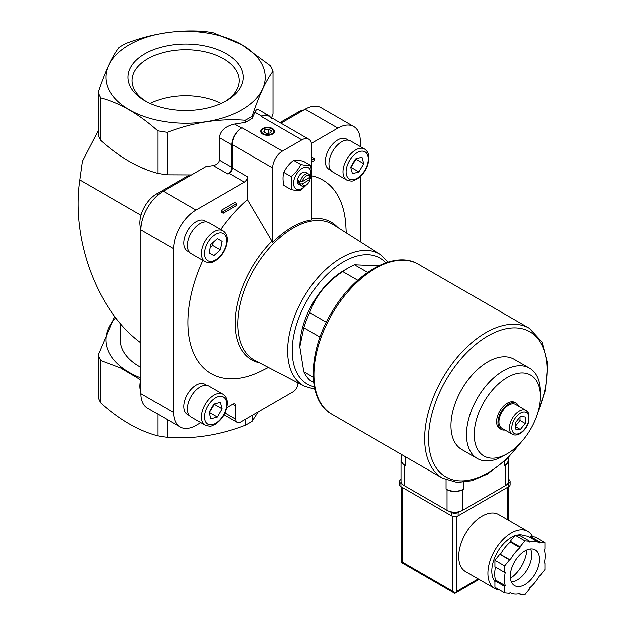 <?xml version="1.0" encoding="UTF-8"?>
<svg xmlns="http://www.w3.org/2000/svg" width="626" height="626" viewBox="0 0 626 626"><rect width="100%" height="100%" fill="white"/><g stroke="black" fill="none" stroke-linecap="round" stroke-linejoin="round"><path stroke-width="0.94" d="M206.823 385.413L204.843 384.27A17.458 10.079 120 0 0 196.118 385.131A17.458 10.079 120 0 0 184.717 400.515A17.458 10.079 120 0 0 187.393 414.498L189.373 415.641M348.377 140.232L346.397 139.089A17.458 10.079 120 0 0 337.672 139.95A17.458 10.079 120 0 0 326.271 155.334A17.458 10.079 120 0 0 328.947 169.317L330.927 170.46M206.823 221.956L204.843 220.814A17.458 10.079 120 0 0 196.118 221.682A17.458 10.079 120 0 0 184.717 237.058A17.458 10.079 120 0 0 187.393 251.049L189.373 252.192M311.599 175.757A111.741 64.509 -60 0 1 345.74 225.313L346.178 232.856M268.491 367.423L261.731 370.819A111.741 64.509 -60 0 1 195.422 356.945A111.741 64.509 -60 0 1 202.808 260.424M220.681 229.484A111.741 64.509 -60 0 1 247.458 199.584L247.458 176.704L232.301 167.948L232.301 144.606A13.741 7.935 120 0 1 242.019 127.774L241.534 128.056A13.741 7.935 120 0 0 231.816 144.888L231.816 167.33L219.311 160.115L219.311 137.673C220.242 130.724 225.352 126.194 234.64 124.081L245.235 122.438L245.235 120.278C219.397 118.298 193.426 122.313 167.33 132.329L167.33 174.81L191.47 174.912M200.766 422.699L195.954 425.477A31.613 18.248 120 0 1 180.147 427.042A31.613 18.248 120 0 1 173.605 412.573L173.605 248.741A31.613 18.248 120 0 1 195.954 210.031L244.351 182.088A4.398 2.535 120 0 0 247.458 176.704M226.768 407.69L232.692 404.271A4.398 2.535 120 0 1 234.891 404.052A4.398 2.535 120 0 1 235.799 406.063L235.799 419.303A6.87 3.967 120 0 0 237.223 422.448A6.87 3.967 120 0 0 240.658 422.112L293.132 391.813A6.87 3.967 120 0 0 297.992 383.394L297.992 382.815M360.185 241.761L360.185 176.595M360.185 146.57L360.185 141.014A31.613 18.248 120 0 0 353.643 126.546A31.613 18.248 120 0 0 337.837 128.111L311.404 143.377M221.181 210.273L234.789 202.417L236.73 203.544L223.13 211.4L221.181 210.273L221.181 212.073L223.13 213.192L236.73 205.336L236.73 203.544M311.599 158.073L312.53 157.533L314.471 158.66L311.599 160.319M313.634 382.337L309.682 380.06A68.719 39.673 -60 0 1 303.821 371.719L313.211 377.142M319.996 337.078L303.821 327.742A68.719 39.673 -60 0 1 309.682 312.64L326.303 322.241M357.665 280.268L342.665 271.606A68.719 39.673 -60 0 1 348.525 267.818A68.719 39.673 -60 0 1 354.386 264.845L367.54 272.435M303.821 327.742L299.94 346.366A61.841 35.705 -60 0 1 338.392 274.039A61.841 35.705 -60 0 1 343.666 270.62L348.525 267.818M378.691 265.862L354.386 264.845M299.94 347.485L303.821 371.719M342.665 271.606C326.576 282.31 315.582 295.988 309.682 312.64M272.725 242.372A78.719 45.448 -60 0 1 311.599 219.929L311.599 145.506A13.741 7.935 120 0 0 308.751 139.215A13.741 7.935 120 0 0 301.881 139.895L282.443 151.116A13.741 7.935 120 0 0 272.725 167.948L272.725 242.372L247.458 199.584M140.952 377.916A79.643 45.98 180 0 1 115.763 317.812M140.952 367.329A65.284 37.685 180 0 1 120.372 339.863L120.372 323.47M114.738 316.474L98.219 355.005L98.219 397.487A89.33 51.575 180 0 0 100.778 402.988L100.778 360.506A89.33 51.575 180 0 1 98.219 355.005M100.778 360.506L120.552 367.838L140.764 379.825M271.285 119.018L273.085 113.752L273.085 71.27C266.16 80.214 259.203 95.207 252.208 116.248L252.208 118.416A89.33 51.575 180 0 1 245.235 122.438M167.33 174.81A89.33 51.575 180 0 1 157.807 173.339C138.792 168.324 119.777 157.353 100.778 140.412A89.33 51.575 180 0 1 98.219 134.911L98.219 92.429C105.145 71.536 112.109 56.543 119.096 47.451A89.33 51.575 180 0 1 126.069 43.421C151.915 33.452 177.878 29.43 203.974 31.37A89.33 51.575 180 0 1 213.505 32.842L242.019 44.775L270.534 65.769A89.33 51.575 180 0 1 273.085 71.27M98.219 130.748L82.421 161.289L79.838 179.897C70.832 239.633 97.859 311.717 140.952 342.868M244.351 182.088L229.194 173.332L227.927 174.067A5.501 3.177 120 0 0 231.816 167.33M229.194 173.332A4.398 2.535 120 0 0 232.301 167.948M147.204 169.896L138.393 166.18M353.643 126.546L320.989 107.695A31.613 18.248 120 0 0 305.183 109.26L281.027 123.205M252.208 415.437L252.208 421.314A89.33 51.575 180 0 1 245.235 425.336C219.397 435.305 193.426 439.327 167.33 437.386A89.33 51.575 180 0 1 157.807 435.915C138.8 430.907 119.793 419.936 100.778 402.988M245.235 419.467L245.235 425.336M167.33 419.639L167.33 437.386M258.28 411.939L252.208 421.314M252.208 116.248A89.33 51.575 180 0 1 245.235 120.278M195.954 210.031L163.3 191.173L205.672 166.712L213.184 165.554C216.901 164.708 218.944 162.893 219.311 160.115M252.208 118.416L255.048 112.297C256.175 109.918 257.145 108.932 257.951 109.323L268.812 115.591A13.741 7.935 120 0 0 261.942 116.272L261.457 116.553A13.741 7.935 120 0 1 268.327 115.873L308.751 139.215M241.972 44.767A79.643 45.98 180 0 1 206.267 121.694A79.643 45.98 180 0 1 108.728 65.378A79.643 45.98 180 0 1 241.972 44.767M167.33 132.329A89.33 51.575 180 0 1 157.807 130.85C138.8 113.909 119.793 102.938 100.778 97.93A89.33 51.575 180 0 1 98.219 92.429M157.807 130.85L157.807 173.339M100.778 97.93L100.778 140.412M157.807 414.138L157.807 435.915M226.385 53.766A57.6 33.256 180 0 1 226.385 100.794A57.6 33.256 180 0 1 144.927 100.794A57.6 33.256 180 0 1 144.927 53.766A57.6 33.256 180 0 1 226.385 53.766M270.377 117.062A13.741 7.935 120 0 0 268.812 115.591M272.529 128.565A6.87 3.967 180 0 1 272.529 134.175A6.87 3.967 180 0 1 262.81 134.175A6.87 3.967 180 0 1 262.818 128.565A6.87 3.967 180 0 1 272.529 128.565M163.3 191.173A31.613 18.248 120 0 0 140.952 229.891L140.952 393.723A31.613 18.248 120 0 0 147.501 408.191L180.147 427.042M140.952 379.09A23.639 13.647 120 0 0 140.952 392.259M189.248 175.037L156.664 193.849A23.639 13.647 120 0 0 140.967 228.85M303.923 109.988A23.639 13.647 120 0 0 298.219 112.124L280.025 122.626M520.276 416.603L525.136 417.041L525.136 423.52L520.276 429.561L515.425 429.131L515.425 422.652L520.276 416.603M512.24 434.311L501.747 428.254A13.741 7.935 -60 0 1 501.747 412.385A13.741 7.935 -60 0 1 515.488 404.451L525.989 410.507A13.741 7.935 -60 0 0 512.24 418.442A13.741 7.935 -60 0 0 512.24 434.311C514.408 435.539 516.974 435.336 519.94 433.716C524.205 431.009 527.139 426.963 528.743 421.564L528.884 414.365C529.056 413.723 528.094 412.44 525.989 410.507M504.892 430.07A15.118 8.725 -60 0 1 501.058 429.444A15.118 8.725 -60 0 1 501.058 411.986A15.118 8.725 -60 0 1 516.176 403.261A15.118 8.725 -60 0 1 518.641 406.266M501.058 429.444L499.697 428.661A15.118 8.725 -60 0 1 499.697 411.204A15.118 8.725 -60 0 1 514.815 402.471L516.176 403.261M503.39 455.939L507.256 453.709A46.715 26.973 -60 0 1 474.226 434.64A46.715 26.973 -60 0 1 507.256 377.423A46.715 26.973 -60 0 1 540.293 396.493A46.715 26.973 -60 0 1 507.256 453.709L503.39 455.939A52.185 30.126 -60 0 1 477.302 458.529A52.185 30.126 -60 0 1 477.302 398.269A52.185 30.126 -60 0 1 529.479 368.143A52.185 30.126 -60 0 1 540.293 392.032L540.293 396.493M477.302 458.529L461.792 449.57A52.185 30.126 -60 0 1 461.792 389.317A52.185 30.126 -60 0 1 513.969 359.191L529.479 368.143M515.425 426.157L519.948 420.523L519.948 417.018M519.948 420.523L525.136 423.52M515.425 426.76L520.276 429.561M272.075 128.995A6.448 3.717 180 0 1 272.232 129.081L272.232 129.081A6.448 3.717 180 0 1 272.373 134.261M262.967 134.261A6.448 3.717 180 0 1 263.116 129.081A6.448 3.717 180 0 1 263.272 128.995M271.927 128.909L271.927 128.909A6.017 3.474 180 0 1 271.927 133.823A6.017 3.474 180 0 1 263.421 133.823A6.017 3.474 180 0 1 263.421 128.909A6.017 3.474 180 0 1 271.927 128.909M268.703 129.152L264.868 129.746L263.843 131.961L266.645 133.581L270.479 132.986L271.504 130.771L268.703 129.152L268.703 133.26M264.868 132.555L264.868 129.746M300.785 164.458C298.696 169.13 295.456 173.159 291.067 176.548C292.201 181.524 292.201 185.844 291.067 189.506L283.93 185.382C282.795 180.405 282.795 176.086 283.93 172.424C286.019 167.752 289.259 163.722 293.649 160.334C295.738 159.966 298.978 160.256 303.367 161.203L310.504 165.327C308.415 165.694 305.175 165.405 300.785 164.458L293.649 160.334M310.504 178.285C311.638 174.623 311.638 170.303 310.504 165.327M291.067 189.506C295.433 190.453 298.672 190.742 300.785 190.374L306.56 184.772M291.067 176.548L283.93 172.424M309.94 179.451A5.524 3.193 -60 0 1 306.153 185.022A5.524 3.193 -60 0 1 302.374 183.825L309.94 179.451L309.964 178.34L308.97 177.768M302.374 181.579L309.94 177.213A5.524 3.193 -60 0 0 306.153 176.008A5.524 3.193 -60 0 0 302.374 181.579L300.441 181.595A6.87 3.967 -60 0 1 303.806 175.397A6.87 3.967 -60 0 1 308.641 174.012A6.87 3.967 -60 0 1 309.964 176.094L309.94 177.213M306.153 185.022L305.206 185.578A6.87 3.967 -60 0 1 301.763 185.914A6.87 3.967 -60 0 1 300.441 183.833L302.374 183.825M298.477 182.706L300.425 181.579L298.477 180.46A6.87 3.967 120 0 0 298.477 182.706L300.441 183.833M301.763 185.914L298.837 184.224A6.87 3.967 -60 0 1 298.837 176.289A6.87 3.967 -60 0 1 305.707 172.322L308.641 174.012M306.02 185.1A12.23 7.058 -60 0 1 302.272 188.262A12.23 7.058 -60 0 1 293.727 181.626A12.23 7.058 -60 0 1 304.956 167.228A12.23 7.058 -60 0 1 309.964 178.394M223.13 211.4L223.13 213.192M311.599 162.111L314.471 160.452L314.471 158.66M222.934 230.783L208.935 222.7A17.864 10.313 120 0 0 200.007 223.584A17.864 10.313 120 0 0 188.332 239.328A17.864 10.313 120 0 0 191.071 253.647L205.07 261.731C212.261 264.055 211.87 261.895 215.242 260.87C222.48 255.877 226.495 248.976 227.277 240.173C227.402 235.939 225.955 232.809 222.934 230.783A17.864 10.313 120 0 0 213.998 231.667A17.864 10.313 120 0 0 202.331 247.411A17.864 10.313 120 0 0 205.07 261.731M210.79 244.406L209.053 252.92L213.81 255.666L220.313 249.899L222.058 241.386L217.3 238.639L210.79 244.406M364.488 149.058L350.49 140.975A17.864 10.313 120 0 0 341.561 141.859A17.864 10.313 120 0 0 329.886 157.603A17.864 10.313 120 0 0 332.625 171.923L346.624 179.998C353.815 182.33 353.424 180.171 356.797 179.146C364.035 174.145 368.049 167.252 368.831 158.448C368.957 154.215 367.509 151.085 364.488 149.058A17.864 10.313 120 0 0 355.552 149.943A17.864 10.313 120 0 0 343.885 165.687A17.864 10.313 120 0 0 346.624 179.998M361.867 157.181L355.365 158.926L350.607 167.165L352.352 173.676L358.855 171.931L363.612 163.683L361.867 157.181M222.934 394.239L208.935 386.156A17.864 10.313 120 0 0 200.007 387.04A17.864 10.313 120 0 0 188.332 402.784A17.864 10.313 120 0 0 191.071 417.104L205.07 425.179C212.261 427.511 211.87 425.351 215.242 424.326C222.48 419.326 226.495 412.432 227.277 403.629C227.402 399.396 225.955 396.266 222.934 394.239A17.864 10.313 120 0 0 213.998 395.123A17.864 10.313 120 0 0 202.331 410.867A17.864 10.313 120 0 0 205.07 425.179M220.313 402.362L213.81 404.106L209.053 412.346L210.79 418.849L217.3 417.112L222.058 408.864L220.313 402.362M350.709 167.541L355.842 159.192L363.612 163.683M351.076 167.439L358.855 171.931M217.3 238.639L222.058 241.386M210.156 247.528L212.543 245.415L213.176 242.285M212.543 245.415L220.313 249.899M209.154 412.722L214.28 404.373L222.058 408.864M209.522 412.62L217.3 417.112M146.414 101.623A53.531 30.909 180 0 1 132.125 80.597A53.531 30.909 180 0 1 165.17 52.044A53.531 30.909 180 0 1 223.505 58.742A53.531 30.909 180 0 1 239.187 80.597A53.531 30.909 180 0 1 224.89 101.623M150.209 103.493A53.531 30.909 180 0 1 221.095 103.493M401.657 454.578L401.657 460.486A12.371 7.144 0 0 0 405.28 465.533L405.28 456.667M401.657 458.467A10.994 6.346 0 0 0 401.086 460.486A10.994 6.346 0 0 0 404.31 464.977L405.28 465.533M401.086 460.486L401.086 481.136A10.994 6.346 0 0 0 404.31 485.62L447.066 510.307A10.994 6.346 0 0 0 462.614 510.307L505.37 485.62A10.994 6.346 0 0 0 508.594 481.136L508.594 460.486A10.994 6.346 0 0 0 508.022 458.467M463.584 489.102A12.371 7.144 0 0 1 446.095 489.102L447.066 489.665A10.994 6.346 0 0 0 462.614 489.665L463.584 489.102L463.584 482.325M508.022 457.95L508.022 460.486A12.371 7.144 0 0 1 504.399 465.533L505.37 464.977A10.994 6.346 0 0 0 508.594 460.486M495.44 567.14A28.859 16.659 120 0 0 495.495 580.052L494.884 580.803L494.884 587.282L504.603 592.892L509.462 593.331L510.073 592.572A28.859 16.659 120 0 0 510.378 592.752A28.859 16.659 120 0 0 519.948 593.456L519.948 594.27L524.807 594.7L529.666 588.659L529.666 587.845A28.859 16.659 120 0 0 539.542 575.56L540.152 575.607L545.011 569.566L545.011 563.087L544.401 563.032A28.859 16.659 120 0 0 544.401 549.863L545.011 549.104L545.011 542.625L540.152 542.194L539.542 542.953A28.859 16.659 120 0 0 539.236 542.765A28.859 16.659 120 0 0 529.666 542.069L529.666 541.255L524.807 540.825L519.948 546.866L519.948 547.68A28.859 16.659 120 0 0 510.073 559.965L509.462 559.91L504.603 565.959L504.603 572.438L505.213 572.493A28.859 16.659 120 0 0 505.213 585.662L504.603 586.413L504.603 592.892M529.666 541.255L519.948 535.645L515.088 535.214L510.229 541.255L510.229 542.069A28.859 16.659 120 0 0 500.354 554.354L499.744 554.3L494.884 560.348L494.884 566.827L504.603 572.438M545.011 542.625L535.293 537.014L530.433 536.584L529.831 537.335A28.859 16.659 120 0 0 529.518 537.155A28.859 16.659 120 0 0 520.918 536.2M507.412 484L508.68 483.264A4.672 2.7 0 0 0 510.049 481.355A4.672 2.7 0 0 0 508.68 479.453L508.594 479.399M401.086 479.399L401 479.453A4.672 2.7 0 0 0 399.631 481.355L399.631 484.727A4.672 2.7 0 0 0 401 486.629L451.534 515.808A4.672 2.7 0 0 0 458.146 515.808L508.68 486.629A4.672 2.7 0 0 0 510.049 484.727L510.049 481.355M399.631 481.355A4.672 2.7 0 0 0 401 483.264L402.268 484M449.883 511.489L451.534 512.444A4.672 2.7 0 0 0 458.146 512.444L459.797 511.489M527.695 531.341L498.539 514.509A32.982 19.046 120 0 0 482.051 516.145A32.982 19.046 120 0 0 460.501 545.207A32.982 19.046 120 0 0 465.556 571.64L494.712 588.471A32.982 19.046 -60 0 1 494.712 550.387A32.982 19.046 -60 0 1 527.695 531.341A32.982 19.046 -60 0 1 532.569 536.772M452.895 516.356L452.895 591.327L454.844 593.378L456.784 591.327L456.784 516.356M479.023 579.418L454.844 593.378L401.556 562.617L402.362 562.148L402.362 487.419M494.884 581.523A27.489 15.869 -60 0 1 495.002 556.866A27.489 15.869 -60 0 1 514.572 535.856M516.262 535.316A27.489 15.869 -60 0 1 524.392 535.809M499.525 589.958A32.982 19.046 -60 0 1 494.712 588.471M544.463 562.766L545.011 563.087M518.985 593.706L519.948 594.27M494.884 580.803L504.603 586.413M495.495 580.052L505.213 585.662M494.884 560.348L504.603 565.959M499.744 554.3L509.462 559.91M500.354 554.354L510.073 559.965M510.229 542.069L519.948 547.68M510.229 541.255L519.948 546.866M515.088 535.214L524.807 540.825M530.433 536.584L540.152 542.194M526.716 549.972A24.735 14.281 -60 0 1 510.354 578.307M530.465 548.979A20.611 11.902 -60 0 1 517.037 580.106A20.611 11.902 -60 0 1 511.372 582.055M524.807 584.59A20.611 11.902 -60 0 1 514.502 585.615A20.611 11.902 -60 0 1 514.502 561.812A20.611 11.902 -60 0 1 535.113 549.91A20.611 11.902 -60 0 1 538.274 566.428A20.611 11.902 -60 0 1 524.807 584.59M272.725 167.948L232.301 144.606M141.061 215.242L79.838 179.897M337.837 128.111L305.183 109.26M261.942 116.272L255.048 112.297M301.881 139.895L261.457 116.553M241.534 128.056L234.64 124.081M282.443 151.116L242.019 127.774M231.816 144.888L219.311 137.673M227.927 174.067L213.184 165.554M173.605 248.741L140.952 229.891M173.605 412.573L140.952 393.723M235.799 419.303L224.93 413.035M235.799 406.063L232.692 404.271M156.664 193.849L158.245 194.764M298.219 112.124L299.22 112.703M311.599 218.709A79.471 45.886 -60 0 1 337.711 227.473M259.594 362.783A79.471 45.886 -60 0 1 235.603 315.097A79.471 45.886 -60 0 1 271.927 241.26M304.377 386.148L255.048 360.412A78.367 45.244 -60 0 1 254.07 269.391A78.367 45.244 -60 0 1 333.392 224.726L380.334 254.571A75.989 43.867 -60 0 0 303.422 297.882A75.989 43.867 -60 0 0 304.377 386.148L314.855 389.247M520.276 432.957A12.097 6.98 -60 0 1 512.874 422.425A12.097 6.98 -60 0 1 527.687 413.872A12.097 6.98 -60 0 1 520.276 432.957M314.322 386.79A72.686 41.965 -60 0 1 307.319 300.136A72.686 41.965 -60 0 1 385.866 262.873M215.555 234.359A15.666 9.046 120 0 0 205.962 259.086A15.666 9.046 120 0 0 225.149 248.006A15.666 9.046 120 0 0 215.555 234.359M357.11 152.634A15.666 9.046 120 0 0 347.516 177.361A15.666 9.046 120 0 0 366.703 166.281A15.666 9.046 120 0 0 357.11 152.634M215.555 397.815A15.666 9.046 120 0 0 205.962 422.542A15.666 9.046 120 0 0 225.149 411.462A15.666 9.046 120 0 0 215.555 397.815M331.866 414.279A86.584 49.986 -60 0 1 331.858 314.299A86.584 49.986 -60 0 1 418.442 264.313C395.389 250.173 356.632 271.614 333.783 308.876C307.773 348.901 305.762 400.35 331.866 414.279L442.645 478.241A86.584 49.986 -60 0 1 442.645 378.26A86.584 49.986 -60 0 1 529.228 328.274L418.442 264.313M519.877 443.529A83.837 48.398 -60 0 1 487.881 472.826A83.837 48.398 -60 0 1 429.671 425.062A83.837 48.398 -60 0 1 509.869 328.118A83.837 48.398 -60 0 1 537.789 412.511M404.31 485.62L404.31 464.977M447.066 510.307L447.066 489.665M446.095 489.102L446.095 479.954M504.399 465.533L504.399 461.401M462.614 510.307L462.614 489.665M505.37 485.62L505.37 464.977M452.895 591.327L402.362 562.148M508.68 486.629L508.68 483.264M401 486.629L401 483.264M451.534 515.808L451.534 512.444M458.146 515.808L458.146 512.444M507.318 519.58L507.318 487.419M456.784 591.327L478.217 578.948M237.223 422.448L224.022 414.827M388.261 262.098L380.334 254.571M442.645 478.241L457.27 482.474L471.934 480.713L487.31 474.085L506.489 459.453L523.626 439.241M535.95 417.91L545.559 390.021L547.789 363.769L542.226 342.273L529.228 328.274M401.556 562.617L401.556 486.95M508.124 520.042L508.124 486.95M529.518 537.155L539.236 542.765"/></g></svg>
